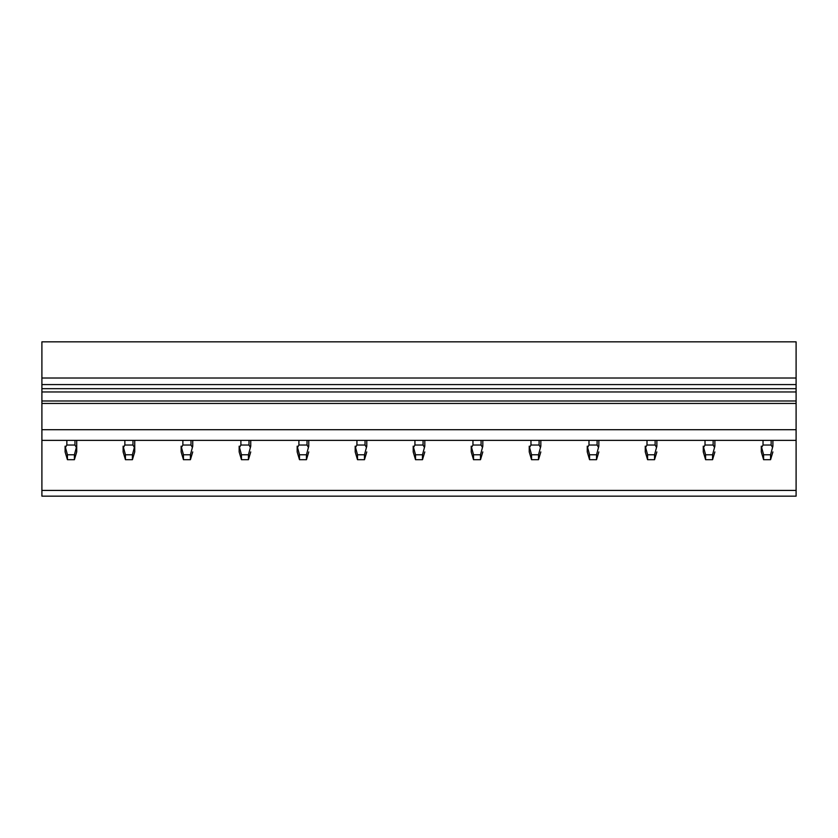 <?xml version="1.0" encoding="UTF-8"?>
<svg xmlns="http://www.w3.org/2000/svg" width="838" height="838" viewBox="0 0 838 838"><rect width="100%" height="100%" fill="white"/><g stroke="black" fill="none" stroke-linecap="round" stroke-linejoin="round"><path stroke-width="1.26" d="M796.1 490.419L796.1 440.369L41.9 440.369L41.9 490.419L796.1 490.419L796.1 496.159L41.9 496.159L41.9 490.419M41.9 378.011L796.1 378.011L796.1 341.841L41.9 341.841L41.9 429.705L796.1 429.705L796.1 440.369M41.9 429.705L41.9 440.369M41.9 403.445L796.1 403.445L796.1 429.705M41.9 400.983L796.1 400.983L796.1 403.445M41.9 384.579L796.1 384.579L796.1 400.983M796.1 378.011L796.1 384.579M76.708 446.183L76.708 451.923L74.393 459.695L74.393 454.772L76.708 446.183L76.708 440.369M74.393 459.695L67.428 459.695L65.102 451.923L65.102 446.183L67.428 454.772L74.393 454.772M65.626 447.146L66.851 445.03L74.97 445.03L76.185 447.146M67.428 459.695L67.428 454.772M65.102 446.183L65.102 451.923M134.729 446.183L134.729 451.923L132.404 459.695L132.404 454.772L134.729 446.183L134.729 440.369M132.404 459.695L125.438 459.695L123.123 451.923L123.123 446.183L125.438 454.772L132.404 454.772M123.647 447.146L124.862 445.03L132.98 445.03L134.206 447.146M125.438 459.695L125.438 454.772M123.123 446.183L123.123 451.923M192.74 451.923L190.415 459.695L190.415 454.772L192.74 446.183L192.74 440.369L192.74 446.183M190.415 459.695L183.459 459.695L181.134 451.923L181.134 446.183L183.459 454.772L190.415 454.772M181.657 447.146L182.873 445.03L191.001 445.03L192.216 447.146M183.459 459.695L183.459 454.772M181.134 446.183L181.134 451.923M250.751 451.923L248.436 459.695L248.436 454.772L250.751 446.183L250.751 440.369L250.751 446.183M248.436 459.695L241.47 459.695L239.155 451.923L239.155 446.183L241.47 454.772L248.436 454.772M239.678 447.146L240.894 445.03L249.012 445.03L250.237 447.146M241.47 459.695L241.47 454.772M239.155 446.183L239.155 451.923M308.772 451.923L306.446 459.695L306.446 454.772L308.772 446.183L308.772 440.369L308.772 446.183M306.446 459.695L299.491 459.695L297.165 451.923L297.165 446.183L299.491 454.772L306.446 454.772M297.689 447.146L298.904 445.03L307.033 445.03L308.248 447.146M299.491 459.695L299.491 454.772M297.165 446.183L297.165 451.923M366.782 451.923L364.467 459.695L364.467 454.772L366.782 446.183L366.782 440.369L366.782 446.183M364.467 459.695L357.501 459.695L355.186 451.923L355.186 446.183L357.501 454.772L364.467 454.772M355.7 447.146L356.925 445.03L365.043 445.03L366.269 447.146M357.501 459.695L357.501 454.772M355.186 446.183L355.186 451.923M424.803 451.923L422.478 459.695L422.478 454.772L424.803 446.183L424.803 440.369L424.803 446.183M422.478 459.695L415.522 459.695L413.197 451.923L413.197 446.183L415.522 454.772L422.478 454.772M413.721 447.146L414.936 445.03L423.064 445.03L424.279 447.146M415.522 459.695L415.522 454.772M413.197 446.183L413.197 451.923M482.814 451.923L480.499 459.695L480.499 454.772L482.814 446.183L482.814 440.369L482.814 446.183M480.499 459.695L473.533 459.695L471.218 451.923L471.218 446.183L473.533 454.772L480.499 454.772M471.731 447.146L472.957 445.03L481.075 445.03L482.3 447.146M473.533 459.695L473.533 454.772M471.218 446.183L471.218 451.923M540.835 451.923L538.509 459.695L538.509 454.772L540.835 446.183L540.835 440.369L540.835 446.183M538.509 459.695L531.554 459.695L529.228 451.923L529.228 446.183L531.554 454.772L538.509 454.772M529.752 447.146L530.967 445.03L539.096 445.03L540.311 447.146M531.554 459.695L531.554 454.772M529.228 446.183L529.228 451.923M598.845 451.923L596.53 459.695L596.53 454.772L598.845 446.183L598.845 440.369L598.845 446.183M596.53 459.695L589.564 459.695L587.249 451.923L587.249 446.183L589.564 454.772L596.53 454.772M587.763 447.146L588.988 445.03L597.106 445.03L598.322 447.146M589.564 459.695L589.564 454.772M587.249 446.183L587.249 451.923M656.866 451.923L654.541 459.695L654.541 454.772L656.866 446.183L656.866 440.369L656.866 446.183M654.541 459.695L647.585 459.695L645.26 451.923L645.26 446.183L647.585 454.772L654.541 454.772M645.784 447.146L646.999 445.03L655.127 445.03L656.343 447.146M647.585 459.695L647.585 454.772M645.26 446.183L645.26 451.923M714.877 451.923L712.562 459.695L712.562 454.772L714.877 446.183L714.877 440.369L714.877 446.183M712.562 459.695L705.596 459.695L703.271 451.923L703.271 446.183L705.596 454.772L712.562 454.772M703.794 447.146L705.02 445.03L713.138 445.03L714.353 447.146M705.596 459.695L705.596 454.772M703.271 446.183L703.271 451.923M772.898 451.923L770.572 459.695L770.572 454.772L772.898 446.183L772.898 440.369L772.898 446.183M770.572 459.695L763.607 459.695L761.292 451.923L761.292 446.183L763.607 454.772L770.572 454.772M761.815 447.146L763.03 445.03L771.149 445.03L772.374 447.146M763.607 459.695L763.607 454.772M761.292 446.183L761.292 451.923M41.9 391.964L796.1 391.964M796.1 388.675L41.9 388.675M66.851 445.03L66.851 440.369M74.97 445.03L74.97 440.369M124.862 445.03L124.862 440.369M132.98 445.03L132.98 440.369M182.873 445.03L182.873 440.369M191.001 445.03L191.001 440.369M240.894 445.03L240.894 440.369M249.012 445.03L249.012 440.369M298.904 445.03L298.904 440.369M307.033 445.03L307.033 440.369M356.925 445.03L356.925 440.369M365.043 445.03L365.043 440.369M414.936 445.03L414.936 440.369M423.064 445.03L423.064 440.369M472.957 445.03L472.957 440.369M481.075 445.03L481.075 440.369M530.967 445.03L530.967 440.369M539.096 445.03L539.096 440.369M588.988 445.03L588.988 440.369M597.106 445.03L597.106 440.369M646.999 445.03L646.999 440.369M655.127 445.03L655.127 440.369M705.02 445.03L705.02 440.369M713.138 445.03L713.138 440.369M763.03 445.03L763.03 440.369M771.149 445.03L771.149 440.369"/></g></svg>
